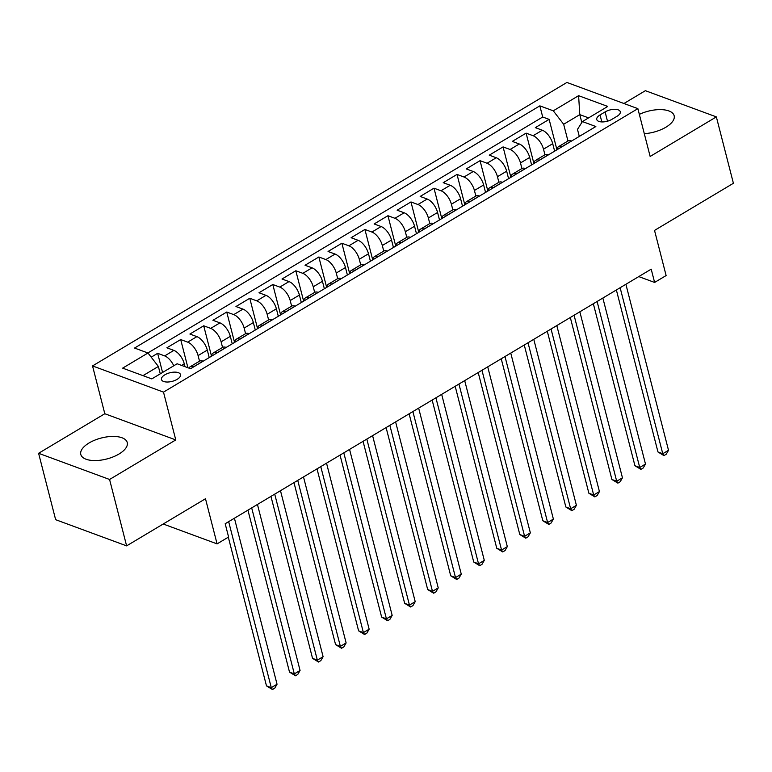 <?xml version="1.0" encoding="UTF-8"?>
<svg xmlns="http://www.w3.org/2000/svg" width="772" height="772" viewBox="0 0 772 772"><rect width="100%" height="100%" fill="white"/><g stroke="black" fill="none" stroke-linecap="round" stroke-linejoin="round"><path stroke-width="1.16" d="M118.984 454.023A23.971 10.837 -14.4 0 0 127.245 442.53A23.971 10.837 -14.4 0 0 112.702 436.431A23.971 10.837 -14.4 0 0 89.06 442.974A23.971 10.837 -14.4 0 0 80.799 454.457A23.971 10.837 -14.4 0 0 95.342 460.566A23.971 10.837 -14.4 0 0 118.984 454.023M644.302 133.672A23.971 10.837 -14.4 0 0 665.898 127.206A23.971 10.837 -14.4 0 0 674.149 115.723A23.971 10.837 -14.4 0 0 639.341 114.362M177.126 379.341A9.833 4.449 -14.4 0 0 180.523 374.632A9.833 4.449 -14.4 0 0 174.549 372.123A9.833 4.449 -14.4 0 0 164.851 374.816A9.833 4.449 -14.4 0 0 161.464 379.525A9.833 4.449 -14.4 0 0 167.427 382.024A9.833 4.449 -14.4 0 0 177.126 379.341M38.6 453.289L55.642 519.681L126.618 545.872L109.576 479.48L175.775 439.924L163.5 392.118L92.534 365.928L104.809 413.724L38.6 453.289L109.576 479.48M163.5 392.118L637.875 108.649L566.909 82.459L92.534 365.928M637.875 108.649L650.149 156.455L716.358 116.89L645.382 90.691L623.94 103.506M716.358 116.89L733.4 183.282L654.531 230.413L666.12 275.556L654.608 282.436L651.201 269.158L225.183 523.734L228.589 537.003L217.077 543.884L205.487 498.741L126.618 545.872M554.643 151.158L552.713 143.679A12.294 6.002 -120.9 0 0 542.32 130.227L535.314 127.641L549.133 119.38L556.921 149.72M544.945 154.767L543.507 149.179A12.294 6.002 -120.9 0 0 533.105 135.727L526.108 133.141L533.896 163.481M526.108 133.141L512.29 141.401L519.286 143.988A12.294 6.002 -120.9 0 1 529.688 157.44L531.609 164.918M508.584 178.679L506.664 171.201A12.294 6.002 -120.9 0 0 496.261 157.749L489.265 155.162L503.074 146.902L510.861 177.242M485.559 192.44L483.639 184.962A12.294 6.002 -120.9 0 0 473.236 171.509L466.23 168.923L480.049 160.663L487.836 191.002M462.524 206.201L460.604 198.722A12.294 6.002 -120.9 0 0 450.211 185.27L443.205 182.684L457.024 174.424L464.812 204.763M439.5 219.962L437.579 212.483A12.294 6.002 -120.9 0 0 427.177 199.031L420.18 196.445L433.989 188.185L441.787 218.524M416.475 233.723L414.554 226.244A12.294 6.002 -120.9 0 0 404.152 212.782L397.146 210.206L410.965 201.946L418.752 232.285M393.44 247.484L391.52 240.005A12.294 6.002 -120.9 0 0 381.127 226.543L374.121 223.967L387.94 215.706L395.727 246.046M370.415 261.245L368.495 253.766A12.294 6.002 -120.9 0 0 358.092 240.304L351.096 237.728L364.915 229.467L372.702 259.807M347.39 275.006L345.47 267.527A12.294 6.002 -120.9 0 0 335.067 254.065L328.061 251.489L341.88 243.228L349.668 273.568M324.365 288.767L322.435 281.288A12.294 6.002 -120.9 0 0 312.042 267.826L305.036 265.25L318.855 256.989L326.643 287.329M301.331 302.527L299.411 295.049A12.294 6.002 -120.9 0 0 289.008 281.587L282.012 279.01L295.83 270.75L303.618 301.08M278.306 316.288L276.386 308.81A12.294 6.002 -120.9 0 0 265.983 295.348L258.987 292.771L272.796 284.511L280.583 314.841M255.281 330.049L253.361 322.571A12.294 6.002 -120.9 0 0 242.958 309.109L235.952 306.532L249.771 298.272L257.558 328.602M232.247 343.81L230.326 336.331A12.294 6.002 -120.9 0 0 219.933 322.87L212.927 320.283L226.746 312.033L234.534 342.363M209.222 357.571L207.301 350.083A12.294 6.002 -120.9 0 0 196.899 336.631L189.902 334.044L203.712 325.794L211.509 356.124M185 366.661L184.276 363.844A12.294 6.002 -120.9 0 0 173.874 350.392L166.868 347.805L180.687 339.555L187.924 367.742M605.103 111.921L600.037 114.941A9.525 4.304 -14.4 0 0 596.756 119.506A9.525 4.304 -14.4 0 0 602.536 121.937A9.525 4.304 -14.4 0 0 611.935 119.332L617.002 116.302A9.525 4.304 -14.4 0 0 620.283 111.737A9.525 4.304 -14.4 0 0 614.502 109.315A9.525 4.304 -14.4 0 0 605.103 111.921L607.487 121.194M581.818 122.536L579.791 114.632L563.666 124.273L553.273 110.811L539.84 105.861L134.55 348.047L147.983 352.997L122.651 368.138L151.804 378.898L177.135 363.766L190.568 368.717L595.849 126.531L582.426 121.571L577.485 129.368L579.289 136.422M553.273 110.811L578.604 95.68L607.757 106.439L582.426 121.571M199.523 361.18L198.086 355.593L207.301 350.083M222.548 347.419L221.12 341.832L230.326 336.331M245.583 333.658L244.145 328.071L253.361 322.571M268.608 319.897L267.17 314.31L276.386 308.81M291.633 306.137L290.204 300.549L299.411 295.049M314.667 292.376L313.229 286.788L322.435 281.288M337.692 278.615L336.254 273.027L345.47 267.527M360.717 264.854L359.289 259.267L368.495 253.766M383.752 251.093L382.314 245.506L391.52 240.005M406.776 237.332L405.339 231.745L414.554 226.244M429.801 223.571L428.363 217.984L437.579 212.483M452.826 209.81L451.398 204.223L460.604 198.722M475.861 196.049L474.423 190.462L483.639 184.962M498.886 182.288L497.448 176.701L506.664 171.201M521.911 168.528L520.482 162.94L529.688 157.44M549.133 119.38L542.706 117.006L147.867 352.958M173.768 365.774A12.294 6.002 59.1 0 0 164.658 355.902L157.662 353.315L151.206 357.175M180.687 339.555L187.692 342.141A12.294 6.002 59.1 0 1 198.086 355.593M203.712 325.794L210.717 328.38A12.294 6.002 59.1 0 1 221.12 341.832M226.746 312.033L233.742 314.619A12.294 6.002 59.1 0 1 244.145 328.071M249.771 298.272L256.777 300.858A12.294 6.002 59.1 0 1 267.17 314.31M272.796 284.511L279.802 287.097A12.294 6.002 59.1 0 1 290.204 300.549M295.83 270.75L302.827 273.336A12.294 6.002 59.1 0 1 313.229 286.788M318.855 256.989L325.852 259.575A12.294 6.002 59.1 0 1 336.254 273.027M341.88 243.228L348.886 245.814A12.294 6.002 59.1 0 1 359.289 259.267M364.915 229.467L371.911 232.054A12.294 6.002 59.1 0 1 382.314 245.506M387.94 215.706L394.936 218.293A12.294 6.002 59.1 0 1 405.339 231.745M410.965 201.946L417.97 204.532A12.294 6.002 59.1 0 1 428.363 217.984M433.989 188.185L440.995 190.771A12.294 6.002 59.1 0 1 451.398 204.223M457.024 174.424L464.02 177.01A12.294 6.002 59.1 0 1 474.423 190.462M480.049 160.663L487.055 163.249A12.294 6.002 59.1 0 1 497.448 176.701M503.074 146.902L510.08 149.488A12.294 6.002 59.1 0 1 520.482 162.94M562.383 146.535L562.267 146.487A12.294 6.002 -120.9 0 0 558.687 146.555A12.294 6.002 -120.9 0 0 556.911 149.807M571.589 141.025L571.473 140.986A12.294 6.002 -120.9 0 0 567.893 141.054L558.687 146.555M548.564 154.786L548.448 154.747A12.294 6.002 -120.9 0 0 544.868 154.815L535.652 160.315A12.294 6.002 59.1 0 1 539.232 160.248L539.358 160.296M525.539 168.547L525.414 168.508A12.294 6.002 -120.9 0 0 521.843 168.576L512.627 174.076A12.294 6.002 59.1 0 1 516.207 174.009L516.323 174.057M502.504 182.308L502.389 182.269A12.294 6.002 -120.9 0 0 498.808 182.337L489.602 187.837A12.294 6.002 59.1 0 1 493.183 187.77L493.298 187.818M479.48 196.069L479.364 196.03A12.294 6.002 -120.9 0 0 475.784 196.098L466.568 201.598A12.294 6.002 59.1 0 1 470.148 201.531L470.273 201.579M456.455 209.83L456.339 209.791A12.294 6.002 -120.9 0 0 452.759 209.859L443.543 215.359A12.294 6.002 59.1 0 1 447.123 215.291L447.239 215.34M433.43 223.59L433.304 223.552A12.294 6.002 -120.9 0 0 429.724 223.619L420.518 229.12A12.294 6.002 59.1 0 1 424.098 229.052L424.214 229.101M410.395 237.351L410.279 237.313A12.294 6.002 -120.9 0 0 406.699 237.38L397.493 242.881A12.294 6.002 59.1 0 1 401.064 242.813L401.189 242.862M387.37 251.112L387.255 251.074A12.294 6.002 -120.9 0 0 383.674 251.141L374.459 256.642A12.294 6.002 59.1 0 1 378.039 256.574L378.155 256.622M364.345 264.873L364.22 264.835A12.294 6.002 -120.9 0 0 360.64 264.902L351.434 270.403A12.294 6.002 59.1 0 1 355.014 270.335L355.13 270.383M341.311 278.634L341.195 278.595A12.294 6.002 -120.9 0 0 337.615 278.663L328.409 284.164A12.294 6.002 59.1 0 1 331.989 284.096L332.105 284.144M318.286 292.395L318.17 292.356A12.294 6.002 -120.9 0 0 314.59 292.424L305.374 297.924A12.294 6.002 59.1 0 1 308.954 297.857L309.08 297.905M295.261 306.156L295.136 306.117A12.294 6.002 -120.9 0 0 291.565 306.185L282.349 311.685A12.294 6.002 59.1 0 1 285.93 311.618L286.045 311.656M272.226 319.917L272.111 319.878A12.294 6.002 -120.9 0 0 268.531 319.946L259.324 325.446A12.294 6.002 59.1 0 1 262.905 325.379L263.02 325.417M249.202 333.678L249.086 333.639A12.294 6.002 -120.9 0 0 245.506 333.707L236.29 339.207A12.294 6.002 59.1 0 1 239.87 339.14L239.995 339.178M226.177 347.439L226.061 347.39A12.294 6.002 -120.9 0 0 222.481 347.468L213.265 352.968A12.294 6.002 59.1 0 1 216.845 352.9L216.961 352.939M203.152 361.2L203.026 361.151A12.294 6.002 -120.9 0 0 199.446 361.228L190.24 366.729A12.294 6.002 59.1 0 1 193.82 366.661L193.936 366.7M567.97 141.015L563.666 124.273M163.21 524.005L217.077 543.884M638.762 276.588L654.608 282.436M588.602 117.884L579.791 114.632L578.604 95.68M160.277 373.841L158.385 366.459L142.994 375.646M542.706 117.006L539.84 105.861M157.662 353.315L162.574 372.461M533.886 163.567A12.294 6.002 59.1 0 1 535.652 160.315M510.852 177.328A12.294 6.002 59.1 0 1 512.627 174.076M487.827 191.08A12.294 6.002 59.1 0 1 489.602 187.837M464.802 204.841A12.294 6.002 59.1 0 1 466.568 201.598M441.767 218.601A12.294 6.002 59.1 0 1 443.543 215.359M418.742 232.362A12.294 6.002 59.1 0 1 420.518 229.12M395.718 246.123A12.294 6.002 59.1 0 1 397.493 242.881M372.693 259.884A12.294 6.002 59.1 0 1 374.459 256.642M349.658 273.645A12.294 6.002 59.1 0 1 351.434 270.403M326.633 287.406A12.294 6.002 59.1 0 1 328.409 284.164M303.608 301.167A12.294 6.002 59.1 0 1 305.374 297.924M280.574 314.928A12.294 6.002 59.1 0 1 282.349 311.685M257.549 328.689A12.294 6.002 59.1 0 1 259.324 325.446M234.524 342.45A12.294 6.002 59.1 0 1 236.29 339.207M211.489 356.21A12.294 6.002 59.1 0 1 213.265 352.968M147.983 352.997L158.385 366.459M188.986 368.138A12.294 6.002 59.1 0 1 190.24 366.729M175.775 439.924L104.809 413.724M616.374 289.973L657.966 451.958L662.762 453.724L620.138 287.724M668.513 450.288L666.236 454.235L663.93 455.615L662.762 453.724L668.513 450.288L625.889 284.279M663.93 455.615L657.966 451.958M593.34 303.734L634.931 465.719L639.727 467.485L597.103 301.485M645.488 464.049L643.211 467.996L640.905 469.376L639.727 467.485L645.488 464.049L602.864 298.04M640.905 469.376L634.931 465.719M570.315 317.495L611.907 479.48L616.703 481.245L574.078 315.246M622.454 477.81L620.177 481.757L617.88 483.137L616.703 481.245L622.454 477.81L579.84 311.801M617.88 483.137L611.907 479.48M547.29 331.256L588.882 493.24L593.678 495.006L551.054 329.007M599.429 491.571L597.152 495.518L594.845 496.898L593.678 495.006L599.429 491.571L556.805 325.562M594.845 496.898L588.882 493.24M524.256 345.016L565.847 507.001L570.643 508.767L528.019 342.758M576.404 505.322L574.127 509.279L571.82 510.659L570.643 508.767L576.404 505.322L533.78 339.323M571.82 510.659L565.847 507.001M501.231 358.777L542.822 520.762L547.618 522.528L504.994 356.519M553.379 519.083L551.092 523.04L548.796 524.42L547.618 522.528L553.379 519.083L510.755 353.084M548.796 524.42L542.822 520.762M478.206 372.529L519.797 534.523L524.593 536.289L481.969 370.28M530.345 532.844L528.067 536.801L525.761 538.181L524.593 536.289L530.345 532.844L487.721 366.845M525.761 538.181L519.797 534.523M455.181 386.289L496.763 548.274L501.559 550.05L458.944 384.041M507.32 546.605L505.042 550.561L502.736 551.941L501.559 550.05L507.32 546.605L464.696 380.606M502.736 551.941L496.763 548.274M432.146 400.05L473.738 562.035L478.534 563.811L435.91 397.802M484.295 560.366L482.008 564.322L479.711 565.702L478.534 563.811L484.295 560.366L441.671 394.367M479.711 565.702L473.738 562.035M409.121 413.811L450.713 575.796L455.509 577.572L412.885 411.563M461.26 574.127L458.983 578.083L456.686 579.463L455.509 577.572L461.26 574.127L418.646 408.127M456.686 579.463L450.713 575.796M386.096 427.572L427.688 589.557L432.484 591.333L389.86 425.324M438.235 587.888L435.958 591.844L433.652 593.224L432.484 591.333L438.235 587.888L395.611 421.888M433.652 593.224L427.688 589.557M363.062 441.333L404.653 603.318L409.45 605.094L366.825 439.085M415.211 601.649L412.933 605.605L410.627 606.985L409.45 605.094L415.211 601.649L372.587 435.649M410.627 606.985L404.653 603.318M340.037 455.094L381.629 617.079L386.425 618.854L343.801 452.846M392.176 615.409L389.899 619.366L387.602 620.746L386.425 618.854L392.176 615.409L349.562 449.41M387.602 620.746L381.629 617.079M317.012 468.855L358.604 630.84L363.4 632.615L320.776 466.606M369.151 629.17L366.874 633.127L364.567 634.507L363.4 632.615L369.151 629.17L326.527 463.171M364.567 634.507L358.604 630.84M293.978 482.616L335.569 644.601L340.365 646.376L297.741 480.367M346.126 642.931L343.849 646.888L341.542 648.258L340.365 646.376L346.126 642.931L303.502 476.932M341.542 648.258L335.569 644.601M270.953 496.377L312.544 658.362L317.34 660.137L274.716 494.128M323.101 656.692L320.814 660.649L318.518 662.019L317.34 660.137L323.101 656.692L280.477 490.693M318.518 662.019L312.544 658.362M247.928 510.138L289.519 672.122L294.315 673.898L251.691 507.889M300.067 670.453L297.789 674.41L295.483 675.78L294.315 673.898L300.067 670.453L257.443 504.454M295.483 675.78L289.519 672.122M228.309 537.177L266.485 685.883L271.281 687.659L228.666 521.65M277.042 684.214L274.764 688.17L272.458 689.541L271.281 687.659L277.042 684.214L234.418 518.215M272.458 689.541L266.485 685.883M181.632 365.426L184.276 363.844M543.507 149.179L552.713 143.679M533.105 135.727L542.32 130.227M164.658 355.902L173.874 350.392M187.692 342.141L196.899 336.631M210.717 328.38L219.933 322.87M233.742 314.619L242.958 309.109M256.777 300.858L265.983 295.348M279.802 287.097L289.008 281.587M302.827 273.336L312.042 267.826M325.852 259.575L335.067 254.065M348.886 245.814L358.092 240.304M371.911 232.054L381.127 226.543M394.936 218.293L404.152 212.782M417.97 204.532L427.177 199.031M440.995 190.771L450.211 185.27M464.02 177.01L473.236 171.509M487.055 163.249L496.261 157.749M510.08 149.488L519.286 143.988M562.267 146.487L571.473 140.986M539.232 160.248L548.448 154.747M516.207 174.009L525.414 168.508M493.183 187.77L502.389 182.269M470.148 201.531L479.364 196.03M447.123 215.291L456.339 209.791M424.098 229.052L433.304 223.552M401.064 242.813L410.279 237.313M378.039 256.574L387.255 251.074M355.014 270.335L364.22 264.835M331.989 284.096L341.195 278.595M308.954 297.857L318.17 292.356M285.93 311.618L295.136 306.117M262.905 325.379L272.111 319.878M239.87 339.14L249.086 333.639M216.845 352.9L226.061 347.39M193.82 366.661L203.026 361.151M601.832 121.928L600.037 114.941"/></g></svg>

